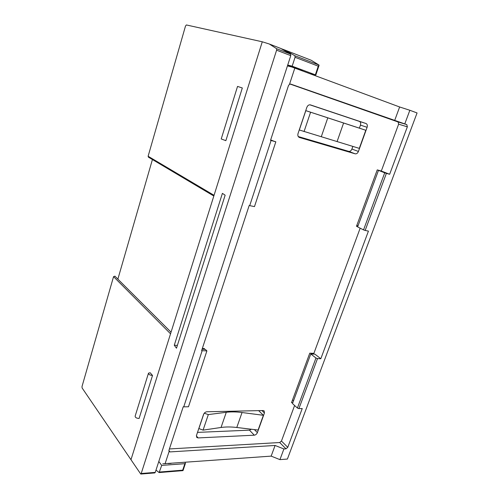 <?xml version="1.0" encoding="UTF-8"?>
<svg xmlns="http://www.w3.org/2000/svg" width="499" height="499" viewBox="0 0 499 499"><rect width="100%" height="100%" fill="white"/><g stroke="black" fill="none" stroke-linecap="round" stroke-linejoin="round"><path stroke-width="0.75" d="M283.9 448.969L275.086 445.464L169.997 451.907L169.086 451.583L168.924 450.397L183.195 406.847L188.479 406.772L206.898 350.897L201.608 350.666L249.169 205.526L254.471 206.605L275.835 141.81L270.533 140.325L288.459 85.616L289.514 84.256L290.749 84.1L406.81 124.607L407.346 126.827L389.644 174.276L386.388 173.365L365.162 230.451L368.437 231.106L320.82 358.725L317.507 358.6L298.907 408.612L302.232 408.544L287.767 447.322L285.989 448.832L283.9 448.969L279.939 459.629L287.399 459.049L417.07 112.955L409.854 110.273L404.783 123.895M162.768 463.808L271.163 456.123L279.939 459.629M275.086 445.464L271.163 456.123M291.971 67.053L399.637 106.979L394.628 120.59M317.507 358.6L315.973 358.02L297.41 408.032L298.907 408.612M386.388 173.365L384.729 172.81L363.54 229.883L365.162 230.451M298.259 136.551L348.701 151.365C350.073 151.571 351.146 150.798 351.914 149.039L352.868 146.369M305.744 110.635L365.798 130.27L359.374 128.137L360.446 125.124C360.97 123.259 360.615 122.012 359.367 121.388L309.823 104.796M197.51 432.384L249.45 430.157L251.415 429.24M171.151 463.421L168.35 463.627M114.963 276.24L113.56 276.633L82.011 386.513L82.11 387.966L140.681 473.95L141.205 473.514L155.258 472.378L290.78 55.639L290.586 54.098L280.688 48.415L278.03 47.386M152.519 375.473C149.843 375.204 148.502 374.437 148.484 373.171L150.174 372.747L152.519 375.473L139.09 418.474C136.433 418.287 135.123 417.488 135.16 416.079L148.39 373.477M117.87 279.122L152.42 159.537M141.205 473.514L276.602 50.193L276.627 48.715L269.323 44.012L262.281 41.791L186.395 24.956L185.503 26.023L148.116 156.256L148.446 157.173L213.822 196.02M237.536 86.414L242.314 87.986L225.86 140.668L221.225 138.953L237.536 86.414L242.314 87.986M185.141 462.398L185.41 463.44L184.873 463.683L161.701 465.399L159.112 472.565L156 470.102M185.41 463.44L183.008 470.626L182.696 470.164L184.873 463.683M161.701 465.399L158.938 461.644M308.713 59.281L311.145 60.223L319.036 65.07L318.262 66.186L315.362 74.819L292.164 66.18L287.717 65.045M315.362 74.819L310.203 73.765M225.143 195.203L222.404 193.356L174.276 345.239L176.484 348.202L225.143 195.203M262.281 41.791L131.044 459.504M154.721 472.921L155.258 472.378M281.467 48.759L284.941 50.068L294.878 55.751L295.071 57.285L292.164 66.18M287.998 66.03L288.104 65.706L289.57 65.887C293.163 66.785 302.095 69.848 302.587 70.353L302.55 70.459M174.276 345.239L177.376 345.383M399.637 106.979L409.854 110.273M270.614 140.088L275.835 141.81M202.064 349.263L205.345 349.406L206.898 350.897M320.82 358.725L314.913 354.153L310.783 353.972L315.973 358.02M310.783 353.972L292.489 403.585L297.41 408.032M389.644 174.276L382.546 171.506L378.479 170.365L384.729 172.81M378.479 170.365L357.627 226.92L363.54 229.883M169.398 448.957L279.696 442.526L281.455 441.047L294.603 405.5M357.746 226.596L356.461 226.334L377.244 169.885L381.311 171.026L398.632 124.176L398.083 121.974L290.05 84.05M356.835 225.317L358.001 225.897M292.819 402.693L291.51 402.712L309.754 353.173L313.883 353.354L360.166 228.193M292.551 399.88L293.531 400.753M298.046 133.52C297.547 135.435 297.965 136.738 299.3 137.437L355.182 153.817C356.56 154.023 357.64 153.237 358.419 151.459L367.102 127.301C367.638 125.411 367.283 124.151 366.041 123.527L310.415 104.89C308.85 104.609 307.658 105.432 306.841 107.372L298.046 133.52M196.481 435.446L196.756 437.455L198.097 437.922L254.297 435.19C255.681 434.978 256.711 434.13 257.372 432.645L264.439 412.972L264.146 410.877L263.135 410.54L206.923 411.762C205.357 411.956 204.228 412.854 203.536 414.463L196.481 435.446M270.658 139.945L272.685 140.668M202.338 348.421L204.415 348.514L204.141 349.35M204.253 413.216L208.333 414.575L226.278 412.286C231.025 411.7 236.277 411.775 242.04 412.523L263.391 415.293L258.644 410.64M263.391 415.293L258.095 430.044L236.788 427.481C231.043 426.795 225.791 426.795 221.045 427.475L203.068 430.126L198.802 428.541M365.798 130.27L359.292 148.384L299.244 129.958M359.374 128.137L305.75 110.616M169.074 451.564L165.038 463.864M294.828 68.057L289.514 84.256M271.082 140.481L249.712 205.638M202.151 350.697L183.738 406.847M170.539 333.794L113.56 276.633M214.046 195.302L148.116 156.256M159.53 472.035L182.696 470.164M276.602 50.193L290.78 55.639M295.071 57.285L318.262 66.186M294.878 55.751L319.036 65.07M276.627 48.715L290.586 54.098M168.899 450.478L169.997 451.907M279.696 442.526L285.989 448.832M281.455 441.047L287.767 447.322M398.632 124.176L407.346 126.827M398.083 121.974L406.81 124.607M196.369 435.876L198.097 437.922M249.45 430.157L254.297 435.19M254.409 429.602L257.372 432.645M261.969 410.565L264.439 412.972M348.701 151.365L355.182 153.817M351.914 149.039L358.419 151.459M360.446 125.124L367.102 127.301M359.367 121.388L366.041 123.527M343.599 122.997L337.137 141.423M305.812 110.659L299.313 129.983M310.59 112.231L304.053 131.555M327.793 117.833L321.325 136.607M242.04 412.523L236.788 427.481M203.823 413.833L198.852 428.597M208.333 414.575L203.068 430.126M226.278 412.286L221.045 427.475M319.036 65.463L315.823 75.018M284.941 50.068L311.145 60.223M269.323 44.012L280.688 48.415M140.88 474.044L154.846 472.915M159.112 472.565L183.008 470.626M171.045 332.184L114.857 276.115M302.413 70.87L302.587 70.353M287.443 65.887L291.765 67.003"/></g></svg>
